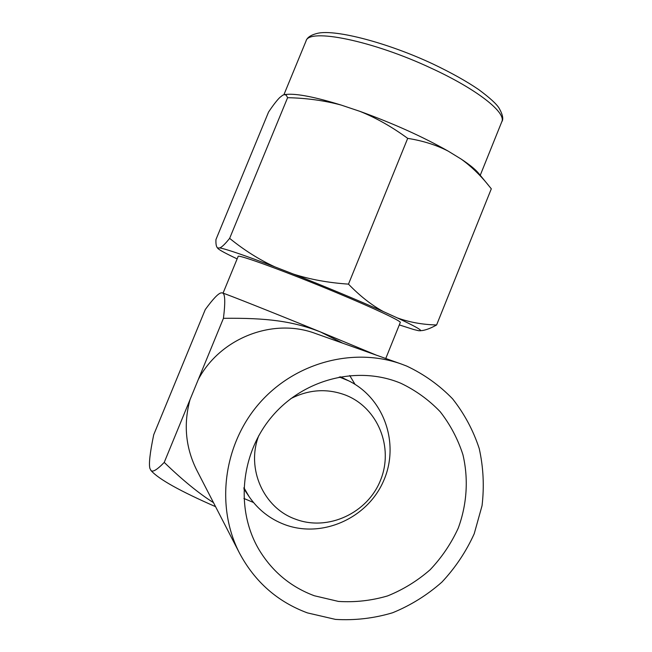 <?xml version="1.0" encoding="UTF-8"?>
<svg xmlns="http://www.w3.org/2000/svg" width="652" height="652" viewBox="0 0 652 652"><rect width="100%" height="100%" fill="white"/><g stroke="black" fill="none" stroke-linecap="round" stroke-linejoin="round"><path stroke-width="0.98" d="M359.961 111.37C393.4 123.489 422.806 136.741 448.177 151.117C436.343 145.013 422.846 140.759 407.696 138.363C391.868 126.798 375.951 117.8 359.961 111.37L341.126 105.053C324.419 100.555 306.579 98.102 287.605 97.686L229.643 238.355C225.266 243.84 221.99 247.035 219.805 247.931L217.719 247.98L217.1 247.426C216.162 246.122 215.779 243.498 215.951 239.553L268.567 112.03C273.049 105.331 276.782 100.498 279.765 97.523L282.797 95.151L284.72 94.589L286.293 95.265L287.605 97.686M284.411 94.597L286.546 94.385C296.847 93.464 315.038 97.018 341.126 105.053M399.301 324.908L413.841 329.562L418.804 330.743L422.186 330.564C426.221 329.969 431.021 328.103 436.604 324.965L491.315 188.811L478.576 173.261C475.365 169.373 469.579 164.663 461.225 159.121L448.177 151.117M407.696 138.363L348.478 284.133C328.372 282.772 310.026 279.423 293.449 274.084L274.842 266.855C259.129 259.61 244.06 250.107 229.643 238.355M420.279 330.833C422.52 330.434 414.811 326.106 397.158 317.842L383.311 311.55C356.693 299.724 326.742 287.239 293.449 274.084M237.141 258.885C225.665 253.449 219.235 249.96 217.85 248.412L217.719 247.98M219.805 247.931C226.733 249.219 245.07 255.527 274.842 266.855M385.756 358.494L400.279 322.487C401.673 321.306 374.476 308.461 336.261 292.561C286.847 271.892 236.904 253.693 238.135 256.472L223.041 293.164M215.576 506.677C180.156 491.168 158.68 479.171 151.158 470.703L149.968 468.609C148.656 464.379 149.911 453.091 153.717 434.745L205.266 309.57C213.09 298.82 218.42 293.245 221.272 292.854L222.25 292.903C225.771 293.791 273.783 312.846 320.539 331.974L376.4 355.169M221.272 292.854L222.25 292.903C225.111 293.098 225.502 301.574 223.44 318.323C266.692 317.793 292.797 321.102 320.539 331.974L342.748 343.197M150.694 470.108C152.25 472.708 156.765 470.141 164.231 462.398C182.47 480.051 198.893 493.466 213.497 502.651M164.231 462.398L190.025 399.627C183.359 424.207 185.575 447.663 196.676 470.01L239.537 553.189C215.339 506.449 223.457 444.477 259.17 403.507C294.843 362.455 353.441 346.888 401.42 364.06L406.758 366.098C424.044 374.256 439.318 385.153 452.561 398.796C464.346 413.735 473.23 430.312 479.22 448.527C483.393 467.297 484.338 486.351 482.048 505.683L474.232 533.711C466.139 551.6 455.373 567.729 441.917 582.097C427.166 595.121 410.736 605.341 392.618 612.758C373.898 618.349 354.859 620.557 335.495 619.4L307.442 612.904C277.524 601.788 254.891 581.886 239.537 553.189M401.42 364.06L315.372 333.457C273.212 317.573 220.237 337.826 198.273 379.554L223.44 318.323M243.905 498.47L253.489 502.488M355.022 384.346L349.725 375.544M190.025 399.627L198.273 379.554M314.337 595.757C290.67 586.939 272.21 571.543 258.958 549.579C235.022 509.016 240.694 452.798 272.536 415.862C304.28 378.812 357.598 365.601 399.986 382.92L400.947 383.319C415.78 390.434 428.861 399.896 440.198 411.722C450.271 424.648 457.851 438.975 462.928 454.705C468.617 478.886 466.987 504.379 458.242 528.144C451.184 543.532 441.828 557.387 430.173 569.718C417.402 580.875 403.213 589.612 387.59 595.92C371.461 600.647 355.071 602.489 338.429 601.421L314.337 595.757M243.848 488.829L249.015 496.506C257.996 509.587 269.838 518.935 284.557 524.542C322.007 538.691 367.353 518.332 383.474 481.143C400.059 444.151 384.289 398.07 348.584 380.784L339.293 376.986M249.015 496.506L243.897 487.655M290.759 398.657C308.934 389.383 327.263 388.217 345.747 395.177C377.932 407.818 393.938 447.443 380.548 480.165C367.622 513.059 328.095 531.576 295.584 519.204C263.538 508.03 245.918 468.535 258.779 435.609M436.604 324.965C422.553 324.639 409.407 322.259 397.158 317.842M383.311 311.55C371.518 305.087 359.904 295.951 348.478 284.133M488.103 184.818C479.799 174.63 470.842 166.064 461.225 159.121M501.787 121.761C503.646 119.243 502.782 114.768 499.204 108.346C496.702 104.1 489.88 97.865 478.755 89.626C466.628 81.321 451.249 72.722 432.61 63.831C387.337 42.657 336.342 29.479 318.241 33.162C311.118 34.76 307.043 37.408 306 41.1C308.429 27.783 372.594 40.563 431.681 68.419C477.346 89.446 506.563 112.772 501.787 121.761L480.239 175.282M306 41.1L283.913 94.695M340.417 376.783L348.584 380.784M217.85 248.412L217.1 247.426"/></g></svg>
